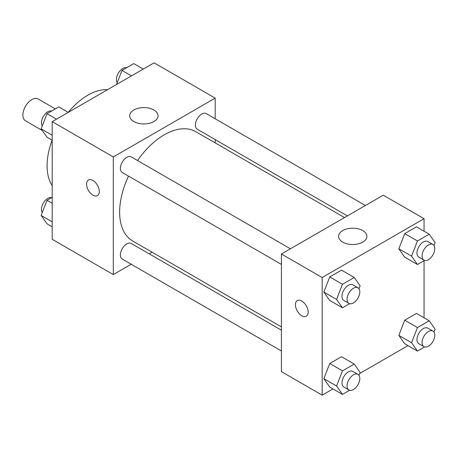 <?xml version="1.0" encoding="UTF-8"?>
<svg xmlns="http://www.w3.org/2000/svg" width="458" height="458" viewBox="0 0 458 458"><rect width="100%" height="100%" fill="white"/><g stroke="black" fill="none" stroke-linecap="round" stroke-linejoin="round"><path stroke-width="0.69" d="M55.321 108.907L38.117 98.974A12.606 7.276 120 0 0 28.402 102.352A12.606 7.276 120 0 0 22.9 115.038A12.606 7.276 120 0 0 25.511 120.809L42.291 130.496M52.189 185.61A57.634 33.274 -60 0 1 52.138 140.182M68.208 112.347A57.634 33.274 -60 0 1 107.578 89.676M131.211 264.255L113.315 274.588L52.189 239.294L52.189 121.656L154.071 62.832L215.197 98.127L215.197 118.782M215.197 139.581L215.197 142.896M133.862 109.989A14.164 8.181 180 0 1 149.302 108.214A14.164 8.181 180 0 1 158.05 115.771A14.164 8.181 180 0 1 143.881 123.952A14.164 8.181 180 0 1 129.717 115.771A14.164 8.181 180 0 1 133.862 109.989M113.315 274.588L113.315 156.945L52.189 121.656M113.315 156.945L215.197 98.127M88.44 180.023A9.005 5.198 -120 0 0 87.066 187.242A9.005 5.198 -120 0 0 92.945 195.177A9.005 5.198 60 0 1 87.06 187.242A9.005 5.198 60 0 1 88.44 180.023A9.005 5.198 60 0 1 97.445 185.227A9.005 5.198 60 0 1 97.445 195.623A9.005 5.198 60 0 1 92.94 195.177A9.005 5.198 -120 0 0 97.445 195.623M152.09 252.198L149.216 253.858M290.424 248.797L131.269 156.911A9.005 5.198 120 0 0 122.263 162.109A9.005 5.198 120 0 0 122.263 172.506L281.418 264.398M281.418 330.184L131.269 243.496A9.005 5.198 120 0 0 124.33 245.906A9.005 5.198 120 0 0 120.397 254.969A9.005 5.198 120 0 0 122.263 259.091L281.418 350.977M365.404 205.505L206.249 113.618A9.005 5.198 120 0 0 199.31 116.034A9.005 5.198 120 0 0 195.383 125.097A9.005 5.198 120 0 0 197.249 129.219L347.399 215.907M128.526 176.124A63.107 36.434 120 0 0 119.635 212.117A63.107 36.434 120 0 0 132.706 241.005L281.418 326.869M344.525 217.561L195.812 131.704A63.107 36.434 120 0 0 137.532 160.529M332.995 388.916L322.169 395.168L281.418 371.638L281.418 253.995L383.3 195.177L424.051 218.706L424.051 231.204M359.707 373.493L407.981 345.624M323.852 292.084L329.737 300.448L323.852 292.084L329.737 276.924L323.852 292.084L336.59 299.435L342.47 284.275L354.234 277.479L360.12 285.849L358.986 288.763M341.502 270.128L329.737 276.924L341.502 270.128L354.234 277.479M398.838 248.791L404.717 257.161L398.838 248.791L404.717 233.632L398.838 248.791L411.57 256.142L417.456 240.982L429.22 234.193L435.1 242.557L433.972 245.471M416.482 226.836L404.717 233.632L416.482 226.836L429.22 234.193M398.838 335.376L404.717 343.74L398.838 335.376L404.717 320.216L398.838 335.376L411.57 342.727L417.456 327.567L429.22 320.772L435.1 329.142L433.972 332.056M416.482 313.421L404.717 320.216L416.482 313.421L429.22 320.772M322.169 395.168L322.169 277.525L424.051 218.706M424.051 260.705L424.051 317.789M323.852 378.663L329.737 387.033L323.852 378.663L329.737 363.503L323.852 378.663L336.59 386.02L342.47 370.86L354.234 364.064L360.12 372.434L358.986 375.342M341.502 356.713L329.737 363.503L341.502 356.713L354.234 364.064M342.716 242.133A14.164 8.181 180 0 1 338.571 236.351A14.164 8.181 180 0 1 352.734 228.176A14.164 8.181 180 0 1 366.898 236.351A14.164 8.181 180 0 1 358.156 243.908A14.164 8.181 180 0 1 342.716 242.133M322.169 277.525L281.418 253.995M308.16 312.081A9.005 5.198 60 0 1 306.299 316.203A9.005 5.198 60 0 1 297.294 311.005A9.005 5.198 60 0 1 297.294 300.603A9.005 5.198 60 0 1 304.232 303.019A9.005 5.198 60 0 1 308.16 312.081M297.294 300.603A9.005 5.198 -120 0 0 297.294 310.999A9.005 5.198 -120 0 0 306.299 316.203M349.626 303.671L342.47 307.805L336.59 299.435M357.95 287.784L352.855 284.842A9.005 5.198 120 0 0 345.916 287.258A9.005 5.198 120 0 0 341.983 296.32A9.005 5.198 120 0 0 343.849 300.442L348.944 303.379A9.005 5.198 120 0 0 357.95 298.181A9.005 5.198 120 0 0 357.95 287.784A9.005 5.198 120 0 0 351.011 290.195A9.005 5.198 120 0 0 347.078 299.257A9.005 5.198 120 0 0 348.944 303.379M342.47 307.805L329.737 300.448M342.47 284.275L329.737 276.924M424.612 260.379L417.456 264.512L411.57 256.142M432.93 244.492L427.841 241.555A9.005 5.198 120 0 0 420.902 243.965A9.005 5.198 120 0 0 416.969 253.028A9.005 5.198 120 0 0 418.835 257.15L423.925 260.092A9.005 5.198 120 0 0 432.93 254.894A9.005 5.198 120 0 0 432.93 244.492A9.005 5.198 120 0 0 425.992 246.908A9.005 5.198 120 0 0 422.064 255.97A9.005 5.198 120 0 0 423.925 260.092M417.456 264.512L404.717 257.161M417.456 240.982L404.717 233.632M349.626 390.256L342.47 394.384L336.59 386.02M357.95 374.369L352.855 371.427A9.005 5.198 120 0 0 345.916 373.837A9.005 5.198 120 0 0 341.983 382.899A9.005 5.198 120 0 0 343.849 387.021L348.944 389.964A9.005 5.198 120 0 0 357.95 384.766A9.005 5.198 120 0 0 357.95 374.369A9.005 5.198 120 0 0 351.011 376.779A9.005 5.198 120 0 0 347.078 385.842A9.005 5.198 120 0 0 348.944 389.964M342.47 394.384L329.737 387.033M342.47 370.86L329.737 363.503M424.612 346.964L417.456 351.097L411.57 342.727M432.93 331.077L427.841 328.134A9.005 5.198 120 0 0 420.902 330.55A9.005 5.198 120 0 0 416.969 339.613A9.005 5.198 120 0 0 418.835 343.735L423.925 346.672A9.005 5.198 120 0 0 432.93 341.473A9.005 5.198 120 0 0 432.93 331.077A9.005 5.198 120 0 0 425.992 333.487A9.005 5.198 120 0 0 422.064 342.55A9.005 5.198 120 0 0 423.925 346.672M417.456 351.097L404.717 343.74M417.456 327.567L404.717 320.216M52.189 140.211L47.019 137.228L41.14 128.858L47.019 113.698L58.784 106.903L68.259 112.376M52.189 135.236L41.14 128.858M56.494 119.166L47.019 113.698M51.628 111.036A9.005 5.198 120 0 0 44.964 114.191A9.005 5.198 120 0 0 41.443 122.801A9.005 5.198 120 0 0 42.268 125.944M116.532 84.507L122.005 70.406L133.77 63.616L143.245 69.084M131.48 75.879L122.005 70.406M126.614 67.744A9.005 5.198 120 0 0 119.944 70.904A9.005 5.198 120 0 0 116.424 79.509A9.005 5.198 120 0 0 117.254 82.658M52.189 226.796L47.019 223.807L41.14 215.443L47.019 200.283L52.189 197.295M52.189 221.821L41.14 215.443M52.189 203.266L47.019 200.283M51.628 197.621A9.005 5.198 120 0 0 44.964 200.776A9.005 5.198 120 0 0 41.443 209.386A9.005 5.198 120 0 0 42.268 212.529"/></g></svg>
